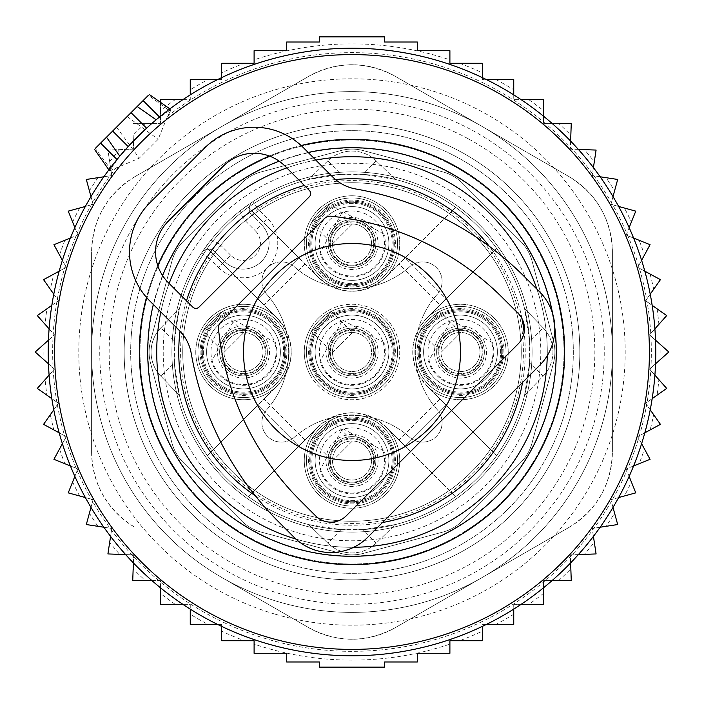 <?xml version="1.0" encoding="UTF-8"?>
<svg xmlns="http://www.w3.org/2000/svg" width="704" height="704" viewBox="0 0 704 704"><rect width="100%" height="100%" fill="white"/><g stroke="black" fill="none" stroke-linecap="round" stroke-linejoin="round"><path stroke-width="0.53" stroke-dasharray="3.52 2.64" d="M111.329 170.262L95.278 148.43L148.43 95.278L170.262 111.329L167.561 116.222L158.154 139.313L139.313 158.154L109.569 170.834L119.777 156.147A303.785 303.785 0 0 0 266.473 643.491A303.785 303.785 0 0 0 643.491 437.527A303.785 303.785 0 0 0 156.147 119.777L170.834 109.569L170.262 111.329M406.982 164.613A195.29 195.29 0 0 0 164.613 297.018A195.29 195.29 0 0 0 297.018 539.387A195.29 195.29 0 0 0 539.387 406.982A195.29 195.29 0 0 0 406.982 164.613M315.806 160.098A195.29 195.29 0 0 0 286.801 167.922A195.29 195.29 0 0 1 315.806 160.098M169.136 283.466A195.29 195.29 0 0 0 160.855 312.013A195.29 195.29 0 0 1 169.136 283.466M295.944 539.07A195.29 195.29 0 0 0 353.725 547.281A195.29 195.29 0 0 1 295.944 539.07M547.254 355.67A195.29 195.29 0 0 0 536.888 289.124A195.29 195.29 0 0 1 547.254 355.67M146.599 128.19L153.296 122.214M106.506 137.192L119.83 156.218M148.57 114.479L156.218 119.83M352 310.666A41.334 41.334 0 0 0 310.666 352A41.334 41.334 0 0 0 352 393.334A41.334 41.334 0 0 0 393.334 352A41.334 41.334 0 0 0 352 310.666A41.334 41.334 0 0 1 393.334 352A41.334 41.334 0 0 1 352 393.334A41.334 41.334 0 0 1 310.666 352A41.334 41.334 0 0 1 352 310.666M331.056 363.44A23.866 23.866 0 0 0 363.44 372.944A23.866 23.866 0 0 0 372.944 340.56A23.866 23.866 0 0 0 340.56 331.056A23.866 23.866 0 0 0 331.056 363.44A23.866 23.866 0 0 0 363.44 372.944A23.866 23.866 0 0 0 372.944 340.56A23.866 23.866 0 0 0 340.56 331.056A23.866 23.866 0 0 0 331.056 363.44M277.262 318.243L207.372 248.354A177.927 177.927 0 0 0 207.372 455.646L277.262 385.757C295.768 363.255 295.768 340.745 277.262 318.243A47.74 47.74 0 0 0 201.617 374.889A47.74 47.74 0 0 0 266.394 393.897A47.74 47.74 0 0 0 285.402 329.111A47.74 47.74 0 0 0 220.625 310.103A47.74 47.74 0 0 0 201.617 374.889A47.74 47.74 0 0 0 277.262 385.757L257.858 405.152L298.848 446.142L257.858 405.152L207.372 455.646A177.927 177.927 0 0 0 455.646 496.628L405.152 446.142L446.142 405.152L405.152 446.142L385.757 426.738C363.255 408.232 340.745 408.232 318.243 426.738L248.354 496.628L318.243 426.738A47.74 47.74 0 0 0 374.889 502.383A47.74 47.74 0 0 0 393.897 437.606A47.74 47.74 0 0 0 329.111 418.598A47.74 47.74 0 0 0 310.103 483.375A47.74 47.74 0 0 0 374.889 502.383A47.74 47.74 0 0 0 385.757 426.738L455.646 496.628A177.927 177.927 0 0 0 496.628 248.354L426.738 318.243C411.514 335.359 408.804 354.244 418.607 374.88L426.738 385.757L496.628 455.646L426.738 385.757A47.74 47.74 0 0 0 502.383 329.111A47.74 47.74 0 0 0 437.606 310.103A47.74 47.74 0 0 0 418.598 374.889A47.74 47.74 0 0 0 483.375 393.897A47.74 47.74 0 0 0 502.383 329.111A47.74 47.74 0 0 0 426.738 318.243L440 304.982L399.018 264L385.757 277.262A47.74 47.74 0 0 0 329.111 201.617A47.74 47.74 0 0 0 310.103 266.394A47.74 47.74 0 0 0 374.889 285.402A47.74 47.74 0 0 0 393.897 220.625A47.74 47.74 0 0 0 329.111 201.617A47.74 47.74 0 0 0 318.243 277.262C340.745 295.768 363.255 295.768 385.757 277.262L455.646 207.372A177.927 177.927 0 0 0 248.354 207.372L298.848 257.858L257.858 298.848L298.848 257.858L318.243 277.262L248.354 207.372A177.927 177.927 0 0 0 207.372 248.354L277.262 318.243M318.243 318.243A47.74 47.74 0 0 0 378.761 391.53A47.74 47.74 0 0 0 393.897 329.111A47.74 47.74 0 0 0 318.243 318.243M222.561 363.44A23.866 23.866 0 0 0 254.954 372.944A23.866 23.866 0 0 0 264.458 340.56A23.866 23.866 0 0 0 232.065 331.056A23.866 23.866 0 0 0 222.561 363.44A23.866 23.866 0 0 0 254.954 372.944A23.866 23.866 0 0 0 264.458 340.56A23.866 23.866 0 0 0 232.065 331.056A23.866 23.866 0 0 0 222.561 363.44M278.731 332.754A40.146 40.146 0 0 0 224.259 316.774A40.146 40.146 0 0 0 208.278 371.246A40.146 40.146 0 0 0 262.75 387.226A40.146 40.146 0 0 0 278.731 332.754A40.146 40.146 0 0 0 224.259 316.774A40.146 40.146 0 0 0 208.278 371.246A40.146 40.146 0 0 0 262.75 387.226A40.146 40.146 0 0 0 278.731 332.754M280.641 331.716A42.31 42.31 0 0 0 223.221 314.864A42.31 42.31 0 0 0 206.378 372.284A42.31 42.31 0 0 0 263.789 389.136A42.31 42.31 0 0 0 280.641 331.716A42.31 42.31 0 0 0 223.221 314.864A42.31 42.31 0 0 0 206.378 372.284A42.31 42.31 0 0 0 263.789 389.136A42.31 42.31 0 0 0 280.641 331.716M340.56 222.561A23.866 23.866 0 0 0 331.056 254.954A23.866 23.866 0 0 0 363.44 264.458A23.866 23.866 0 0 0 372.944 232.065A23.866 23.866 0 0 0 340.56 222.561A23.866 23.866 0 0 0 331.056 254.954A23.866 23.866 0 0 0 363.44 264.458A23.866 23.866 0 0 0 372.944 232.065A23.866 23.866 0 0 0 340.56 222.561M371.246 278.731A40.146 40.146 0 0 0 387.226 224.259A40.146 40.146 0 0 0 332.754 208.278A40.146 40.146 0 0 0 316.774 262.75A40.146 40.146 0 0 0 371.246 278.731A40.146 40.146 0 0 0 387.226 224.259A40.146 40.146 0 0 0 332.754 208.278A40.146 40.146 0 0 0 316.774 262.75A40.146 40.146 0 0 0 371.246 278.731M372.284 280.641A42.31 42.31 0 0 0 389.136 223.221A42.31 42.31 0 0 0 331.716 206.378A42.31 42.31 0 0 0 314.864 263.789A42.31 42.31 0 0 0 372.284 280.641A42.31 42.31 0 0 0 389.136 223.221A42.31 42.31 0 0 0 331.716 206.378A42.31 42.31 0 0 0 314.864 263.789A42.31 42.31 0 0 0 372.284 280.641M363.44 481.439A23.866 23.866 0 0 0 372.944 449.046A23.866 23.866 0 0 0 340.56 439.542A23.866 23.866 0 0 0 331.056 471.935A23.866 23.866 0 0 0 363.44 481.439A23.866 23.866 0 0 0 372.944 449.046A23.866 23.866 0 0 0 340.56 439.542A23.866 23.866 0 0 0 331.056 471.935A23.866 23.866 0 0 0 363.44 481.439M332.754 425.269A40.146 40.146 0 0 0 316.774 479.741A40.146 40.146 0 0 0 371.246 495.722A40.146 40.146 0 0 0 387.226 441.25A40.146 40.146 0 0 0 332.754 425.269A40.146 40.146 0 0 0 316.774 479.741A40.146 40.146 0 0 0 371.246 495.722A40.146 40.146 0 0 0 387.226 441.25A40.146 40.146 0 0 0 332.754 425.269M331.716 423.359A42.31 42.31 0 0 0 314.864 480.779A42.31 42.31 0 0 0 372.284 497.622A42.31 42.31 0 0 0 389.136 440.211A42.31 42.31 0 0 0 331.716 423.359A42.31 42.31 0 0 0 314.864 480.779A42.31 42.31 0 0 0 372.284 497.622A42.31 42.31 0 0 0 389.136 440.211A42.31 42.31 0 0 0 331.716 423.359M294.386 437.184A86.794 86.794 0 0 1 409.614 437.184A19.527 19.527 0 0 0 436.392 436.392A19.527 19.527 0 0 0 437.184 409.614A86.794 86.794 0 0 1 437.184 294.386A19.527 19.527 0 0 0 436.392 267.608A19.527 19.527 0 0 0 409.614 266.816A86.794 86.794 0 0 1 294.386 266.816A19.527 19.527 0 0 0 267.608 267.608A19.527 19.527 0 0 0 266.816 294.386A86.794 86.794 0 0 1 266.816 409.614A19.527 19.527 0 0 0 267.608 436.392A19.527 19.527 0 0 0 294.386 437.184A19.527 19.527 0 0 1 267.608 436.392A19.527 19.527 0 0 1 266.816 409.614A86.794 86.794 0 0 0 266.816 294.386A19.527 19.527 0 0 1 267.608 267.608A19.527 19.527 0 0 1 294.386 266.816A86.794 86.794 0 0 0 409.614 266.816A19.527 19.527 0 0 1 436.392 267.608A19.527 19.527 0 0 1 437.184 294.386A86.794 86.794 0 0 0 437.184 409.614A19.527 19.527 0 0 1 436.392 436.392A19.527 19.527 0 0 1 409.614 437.184A86.794 86.794 0 0 0 294.386 437.184M218.513 267.608A34.716 34.716 0 0 0 267.608 267.608A34.716 34.716 0 0 0 267.608 218.513L261.474 224.655L251.715 214.887L261.474 224.655A26.039 26.039 0 0 1 261.474 261.474A26.039 26.039 0 0 1 224.655 261.474L214.887 251.715L224.655 261.474L230.789 255.341A17.362 17.362 0 0 0 255.341 255.341A17.362 17.362 0 0 0 255.341 230.789L261.474 224.655A26.039 26.039 0 0 1 261.474 261.474A26.039 26.039 0 0 1 224.655 261.474A26.039 26.039 0 0 0 261.474 261.474A26.039 26.039 0 0 0 261.474 224.655A26.039 26.039 0 0 1 261.474 261.474A26.039 26.039 0 0 1 224.655 261.474L218.513 267.608L208.754 257.849L221.03 245.573L230.789 255.341M439.542 363.44A23.866 23.866 0 0 0 471.935 372.944A23.866 23.866 0 0 0 481.439 340.56A23.866 23.866 0 0 0 449.046 331.056A23.866 23.866 0 0 0 439.542 363.44A23.866 23.866 0 0 0 471.935 372.944A23.866 23.866 0 0 0 481.439 340.56A23.866 23.866 0 0 0 449.046 331.056A23.866 23.866 0 0 0 439.542 363.44M240.583 210.505L253.079 201.502A8.677 8.677 0 0 0 251.715 214.887L245.573 221.03A17.362 17.362 0 0 1 240.583 210.505A180.101 180.101 0 0 0 210.505 240.583L201.502 253.079A180.101 180.101 0 0 0 438.346 510.048A180.101 180.101 0 0 0 510.048 265.654A180.101 180.101 0 0 0 253.079 201.502A8.677 8.677 0 0 0 251.715 214.887L257.849 208.754L267.608 218.513M201.502 253.079A8.677 8.677 0 0 1 214.887 251.715A8.677 8.677 0 0 0 201.502 253.079L208.754 257.849A171.415 171.415 0 0 0 434.183 502.436A171.415 171.415 0 0 0 502.436 269.817A171.415 171.415 0 0 0 257.849 208.754L253.079 201.502A8.677 8.677 0 0 0 251.715 214.887M425.269 371.246A40.146 40.146 0 0 0 479.741 387.226A40.146 40.146 0 0 0 495.722 332.754A40.146 40.146 0 0 0 441.25 316.774A40.146 40.146 0 0 0 425.269 371.246A40.146 40.146 0 0 0 479.741 387.226A40.146 40.146 0 0 0 495.722 332.754A40.146 40.146 0 0 0 441.25 316.774A40.146 40.146 0 0 0 425.269 371.246M423.359 372.284A42.31 42.31 0 0 0 480.779 389.136A42.31 42.31 0 0 0 497.622 331.716A42.31 42.31 0 0 0 440.211 314.864A42.31 42.31 0 0 0 423.359 372.284A42.31 42.31 0 0 0 480.779 389.136A42.31 42.31 0 0 0 497.622 331.716A42.31 42.31 0 0 0 440.211 314.864A42.31 42.31 0 0 0 423.359 372.284M510.048 265.654A180.101 180.101 0 0 0 265.654 193.952A180.101 180.101 0 0 0 193.952 438.346A180.101 180.101 0 0 0 438.346 510.048A180.101 180.101 0 0 0 510.048 265.654A180.101 180.101 0 0 0 265.654 193.952A180.101 180.101 0 0 0 193.952 438.346A180.101 180.101 0 0 0 438.346 510.048A180.101 180.101 0 0 0 510.048 265.654M551.945 242.766A227.832 227.832 0 0 0 242.766 152.055A227.832 227.832 0 0 0 152.055 461.234A227.832 227.832 0 0 0 461.234 551.945A227.832 227.832 0 0 0 551.945 242.766A227.832 227.832 0 0 0 242.766 152.055A227.832 227.832 0 0 0 152.055 461.234A227.832 227.832 0 0 0 461.234 551.945A227.832 227.832 0 0 0 551.945 242.766M440 304.982L446.142 298.848L405.152 257.858L455.646 207.372A177.927 177.927 0 0 1 496.628 248.354L446.142 298.848L405.152 257.858L399.018 264M327.879 160.811L308.59 179.45A177.927 177.927 0 0 0 179.45 308.59L174.407 341.009L160.811 327.879L179.45 308.59L160.811 327.879A34.716 34.716 0 0 0 160.811 376.121L179.45 395.41A177.927 177.927 0 0 0 308.59 524.55L341.009 529.593L327.879 543.189L308.59 524.55L327.879 543.189A34.716 34.716 0 0 0 376.121 543.189L395.41 524.55A177.927 177.927 0 0 0 524.55 395.41L529.593 362.991L543.189 376.121L524.55 395.41L543.189 376.121A34.716 34.716 0 0 0 543.189 327.879L529.593 341.009L524.55 308.59L543.189 327.879L524.55 308.59A177.927 177.927 0 0 0 266.693 195.853A177.927 177.927 0 0 0 195.853 437.307A177.927 177.927 0 0 0 437.307 508.147A177.927 177.927 0 0 0 508.147 266.693A177.927 177.927 0 0 0 266.693 195.853A177.927 177.927 0 0 0 195.853 437.307A177.927 177.927 0 0 0 437.307 508.147A177.927 177.927 0 0 0 395.41 179.45L376.121 160.811A34.716 34.716 0 0 0 327.879 160.811L308.59 179.45L341.009 174.407L327.879 160.811A34.716 34.716 0 0 1 376.121 160.811L395.41 179.45L362.991 174.407L341.009 174.407M172.999 449.786A203.966 203.966 0 0 0 449.786 531.001A203.966 203.966 0 0 0 531.001 254.214A203.966 203.966 0 0 0 254.214 172.999A203.966 203.966 0 0 0 172.999 449.786A203.966 203.966 0 0 0 449.786 531.001A203.966 203.966 0 0 0 531.001 254.214A203.966 203.966 0 0 0 254.214 172.999A203.966 203.966 0 0 0 172.999 449.786M500.526 270.855A169.25 169.25 0 0 0 270.855 203.474A169.25 169.25 0 0 0 203.474 433.145A169.25 169.25 0 0 0 433.145 500.526A169.25 169.25 0 0 0 500.526 270.855A169.25 169.25 0 0 0 270.855 203.474A169.25 169.25 0 0 0 203.474 433.145A169.25 169.25 0 0 0 433.145 500.526A169.25 169.25 0 0 0 500.526 270.855A169.25 169.25 0 0 0 270.855 203.474A169.25 169.25 0 0 0 203.474 433.145A169.25 169.25 0 0 0 433.145 500.526A169.25 169.25 0 0 0 500.526 270.855M538.041 250.36A211.992 211.992 0 0 0 250.36 165.959A211.992 211.992 0 0 0 165.959 453.64A211.992 211.992 0 0 0 453.64 538.041A211.992 211.992 0 0 0 538.041 250.36A211.992 211.992 0 0 0 250.36 165.959A211.992 211.992 0 0 0 165.959 453.64A211.992 211.992 0 0 0 453.64 538.041A211.992 211.992 0 0 0 538.041 250.36M160.811 376.121L179.45 395.41L174.407 362.991L160.811 376.121A34.716 34.716 0 0 1 160.811 327.879M174.407 341.009L174.407 362.991M327.879 543.189A34.716 34.716 0 0 0 376.121 543.189L395.41 524.55L362.991 529.593L376.121 543.189M341.009 529.593L362.991 529.593M543.189 376.121A34.716 34.716 0 0 0 543.189 327.879M529.593 341.009L529.593 362.991M310.103 374.889A47.74 47.74 0 0 0 374.889 393.897A47.74 47.74 0 0 0 393.897 329.111A47.74 47.74 0 0 0 329.111 310.103A47.74 47.74 0 0 0 310.103 374.889M389.136 331.716A42.31 42.31 0 0 0 331.716 314.864A42.31 42.31 0 0 0 314.864 372.284A42.31 42.31 0 0 0 372.284 389.136A42.31 42.31 0 0 0 389.136 331.716A42.31 42.31 0 0 0 331.716 314.864A42.31 42.31 0 0 0 314.864 372.284A42.31 42.31 0 0 0 372.284 389.136A42.31 42.31 0 0 0 389.136 331.716M387.226 332.754A40.146 40.146 0 0 0 332.754 316.774A40.146 40.146 0 0 0 316.774 371.246A40.146 40.146 0 0 0 371.246 387.226A40.146 40.146 0 0 0 387.226 332.754A40.146 40.146 0 0 0 332.754 316.774A40.146 40.146 0 0 0 316.774 371.246A40.146 40.146 0 0 0 371.246 387.226A40.146 40.146 0 0 0 387.226 332.754M243.927 332.473L223.986 352.422L202.893 331.338L222.842 311.388L243.927 332.473L223.986 352.422M256.335 395.727A45.566 45.566 0 0 1 199.786 364.83A45.566 45.566 0 0 1 230.674 308.273A45.566 45.566 0 0 1 287.232 339.17A45.566 45.566 0 0 1 256.335 395.727A45.566 45.566 0 0 1 199.786 364.83A45.566 45.566 0 0 1 230.674 308.273A45.566 45.566 0 0 1 287.232 339.17A45.566 45.566 0 0 1 256.335 395.727A45.566 45.566 0 0 1 199.786 364.83A45.566 45.566 0 0 1 230.674 308.273A45.566 45.566 0 0 1 287.232 339.17A45.566 45.566 0 0 1 256.335 395.727A45.566 45.566 0 0 1 199.786 364.83A45.566 45.566 0 0 1 230.674 308.273A45.566 45.566 0 0 1 287.232 339.17A45.566 45.566 0 0 1 256.335 395.727A45.566 45.566 0 0 1 199.786 364.83A45.566 45.566 0 0 1 230.674 308.273M202.893 331.338L222.842 311.388M262.249 346.5A19.527 19.527 0 0 0 238.005 333.265A19.527 19.527 0 0 0 224.77 357.5A19.527 19.527 0 0 0 249.005 370.735A19.527 19.527 0 0 0 262.249 346.5A19.527 19.527 0 0 1 249.005 370.735A19.527 19.527 0 0 1 224.77 357.5A19.527 19.527 0 0 1 238.005 333.265A19.527 19.527 0 0 1 262.249 346.5A19.527 19.527 0 0 1 249.005 370.735A19.527 19.527 0 0 1 224.77 357.5A19.527 19.527 0 0 1 238.005 333.265A19.527 19.527 0 0 1 262.249 346.5M233.121 316.606A36.89 36.89 0 0 1 278.898 341.616A36.89 36.89 0 0 1 253.889 387.394A36.89 36.89 0 0 1 208.111 362.384A36.89 36.89 0 0 1 233.121 316.606A36.89 36.89 0 0 1 278.898 341.616A36.89 36.89 0 0 1 253.889 387.394A36.89 36.89 0 0 1 208.111 362.384A36.89 36.89 0 0 1 233.121 316.606A36.89 36.89 0 0 1 278.898 341.616A36.89 36.89 0 0 1 253.889 387.394A36.89 36.89 0 0 1 208.111 362.384A36.89 36.89 0 0 1 233.121 316.606A36.89 36.89 0 0 1 278.898 341.616A36.89 36.89 0 0 1 253.889 387.394A36.89 36.89 0 0 1 208.111 362.384A36.89 36.89 0 0 1 233.121 316.606A36.89 36.89 0 0 1 278.898 341.616A36.89 36.89 0 0 1 253.889 387.394A36.89 36.89 0 0 1 208.111 362.384A36.89 36.89 0 0 1 233.121 316.606A36.89 36.89 0 0 1 278.898 341.616A36.89 36.89 0 0 1 253.889 387.394A36.89 36.89 0 0 1 208.111 362.384A36.89 36.89 0 0 1 233.121 316.606A36.89 36.89 0 0 1 278.898 341.616A36.89 36.89 0 0 1 253.889 387.394A36.89 36.89 0 0 1 208.111 362.384A36.89 36.89 0 0 1 233.121 316.606A36.89 36.89 0 0 1 278.898 341.616A36.89 36.89 0 0 1 253.889 387.394A36.89 36.89 0 0 1 208.111 362.384A36.89 36.89 0 0 1 233.121 316.606A36.89 36.89 0 0 1 278.898 341.616A36.89 36.89 0 0 1 253.889 387.394A36.89 36.89 0 0 1 208.111 362.384A36.89 36.89 0 0 1 233.121 316.606A36.89 36.89 0 0 1 278.898 341.616A36.89 36.89 0 0 1 253.889 387.394A36.89 36.89 0 0 1 208.111 362.384A36.89 36.89 0 0 1 233.121 316.606M275.466 342.619L234.133 320.038L211.543 361.381A33.308 33.308 0 0 0 252.886 383.962A33.308 33.308 0 0 0 275.466 342.619M249.612 372.821A21.701 21.701 0 0 1 222.684 358.107A21.701 21.701 0 0 1 237.398 331.179A21.701 21.701 0 0 1 264.326 345.893A21.701 21.701 0 0 1 249.612 372.821A21.701 21.701 0 0 1 222.684 358.107A21.701 21.701 0 0 1 237.398 331.179A21.701 21.701 0 0 1 264.326 345.893A21.701 21.701 0 0 1 249.612 372.821A21.701 21.701 0 0 1 222.684 358.107A21.701 21.701 0 0 1 237.398 331.179A21.701 21.701 0 0 1 264.326 345.893A21.701 21.701 0 0 1 249.612 372.821M255.112 391.556A41.228 41.228 0 0 0 283.07 340.393A41.228 41.228 0 0 0 231.898 312.444A41.228 41.228 0 0 0 203.949 363.607A41.228 41.228 0 0 0 255.112 391.556A41.228 41.228 0 0 1 203.949 363.607A41.228 41.228 0 0 1 231.898 312.444A41.228 41.228 0 0 1 283.07 340.393A41.228 41.228 0 0 1 255.112 391.556A41.228 41.228 0 0 1 203.949 363.607A41.228 41.228 0 0 1 231.898 312.444A41.228 41.228 0 0 1 283.07 340.393A41.228 41.228 0 0 1 255.112 391.556A41.228 41.228 0 0 1 203.949 363.607A41.228 41.228 0 0 1 231.898 312.444A41.228 41.228 0 0 1 283.07 340.393A41.228 41.228 0 0 1 255.112 391.556M255.728 393.642A43.402 43.402 0 0 0 285.146 339.786A43.402 43.402 0 0 0 231.29 310.358A43.402 43.402 0 0 0 201.863 364.214A43.402 43.402 0 0 0 255.728 393.642M352.422 440.968L332.473 460.918L311.388 439.824L331.338 419.883L352.422 440.968L332.473 460.918M364.83 504.214A45.566 45.566 0 0 1 308.273 473.326A45.566 45.566 0 0 1 339.17 416.768A45.566 45.566 0 0 1 395.727 447.665A45.566 45.566 0 0 1 364.83 504.214A45.566 45.566 0 0 1 308.273 473.326A45.566 45.566 0 0 1 339.17 416.768A45.566 45.566 0 0 1 395.727 447.665A45.566 45.566 0 0 1 364.83 504.214A45.566 45.566 0 0 1 308.273 473.326A45.566 45.566 0 0 1 339.17 416.768A45.566 45.566 0 0 1 395.727 447.665A45.566 45.566 0 0 1 364.83 504.214A45.566 45.566 0 0 1 308.273 473.326A45.566 45.566 0 0 1 339.17 416.768A45.566 45.566 0 0 1 395.727 447.665A45.566 45.566 0 0 1 364.83 504.214A45.566 45.566 0 0 1 308.273 473.326A45.566 45.566 0 0 1 339.17 416.768M311.388 439.824L331.338 419.883M370.735 454.995A19.527 19.527 0 0 0 346.5 441.751A19.527 19.527 0 0 0 333.265 465.995A19.527 19.527 0 0 0 357.5 479.23A19.527 19.527 0 0 0 370.735 454.995A19.527 19.527 0 0 1 357.5 479.23A19.527 19.527 0 0 1 333.265 465.995A19.527 19.527 0 0 1 346.5 441.751A19.527 19.527 0 0 1 370.735 454.995A19.527 19.527 0 0 1 357.5 479.23A19.527 19.527 0 0 1 333.265 465.995A19.527 19.527 0 0 1 346.5 441.751A19.527 19.527 0 0 1 370.735 454.995M341.616 425.102A36.89 36.89 0 0 1 387.394 450.111A36.89 36.89 0 0 1 362.384 495.889A36.89 36.89 0 0 1 316.606 470.879A36.89 36.89 0 0 1 341.616 425.102A36.89 36.89 0 0 1 387.394 450.111A36.89 36.89 0 0 1 362.384 495.889A36.89 36.89 0 0 1 316.606 470.879A36.89 36.89 0 0 1 341.616 425.102A36.89 36.89 0 0 1 387.394 450.111A36.89 36.89 0 0 1 362.384 495.889A36.89 36.89 0 0 1 316.606 470.879A36.89 36.89 0 0 1 341.616 425.102A36.89 36.89 0 0 1 387.394 450.111A36.89 36.89 0 0 1 362.384 495.889A36.89 36.89 0 0 1 316.606 470.879A36.89 36.89 0 0 1 341.616 425.102A36.89 36.89 0 0 1 387.394 450.111A36.89 36.89 0 0 1 362.384 495.889A36.89 36.89 0 0 1 316.606 470.879A36.89 36.89 0 0 1 341.616 425.102A36.89 36.89 0 0 1 387.394 450.111A36.89 36.89 0 0 1 362.384 495.889A36.89 36.89 0 0 1 316.606 470.879A36.89 36.89 0 0 1 341.616 425.102A36.89 36.89 0 0 1 387.394 450.111A36.89 36.89 0 0 1 362.384 495.889A36.89 36.89 0 0 1 316.606 470.879A36.89 36.89 0 0 1 341.616 425.102A36.89 36.89 0 0 1 387.394 450.111A36.89 36.89 0 0 1 362.384 495.889A36.89 36.89 0 0 1 316.606 470.879A36.89 36.89 0 0 1 341.616 425.102A36.89 36.89 0 0 1 387.394 450.111A36.89 36.89 0 0 1 362.384 495.889A36.89 36.89 0 0 1 316.606 470.879A36.89 36.89 0 0 1 341.616 425.102A36.89 36.89 0 0 1 387.394 450.111A36.89 36.89 0 0 1 362.384 495.889A36.89 36.89 0 0 1 316.606 470.879A36.89 36.89 0 0 1 341.616 425.102M383.962 451.114L342.619 428.534L320.038 469.867A33.308 33.308 0 0 0 361.381 492.457A33.308 33.308 0 0 0 383.962 451.114M358.107 481.316A21.701 21.701 0 0 1 331.179 466.602A21.701 21.701 0 0 1 345.893 439.674A21.701 21.701 0 0 1 372.821 454.388A21.701 21.701 0 0 1 358.107 481.316A21.701 21.701 0 0 1 331.179 466.602A21.701 21.701 0 0 1 345.893 439.674A21.701 21.701 0 0 1 372.821 454.388A21.701 21.701 0 0 1 358.107 481.316A21.701 21.701 0 0 1 331.179 466.602A21.701 21.701 0 0 1 345.893 439.674A21.701 21.701 0 0 1 372.821 454.388A21.701 21.701 0 0 1 358.107 481.316M363.607 500.051A41.228 41.228 0 0 0 391.556 448.888A41.228 41.228 0 0 0 340.393 420.93A41.228 41.228 0 0 0 312.444 472.102A41.228 41.228 0 0 0 363.607 500.051A41.228 41.228 0 0 1 312.444 472.102A41.228 41.228 0 0 1 340.393 420.93A41.228 41.228 0 0 1 391.556 448.888A41.228 41.228 0 0 1 363.607 500.051A41.228 41.228 0 0 1 312.444 472.102A41.228 41.228 0 0 1 340.393 420.93A41.228 41.228 0 0 1 391.556 448.888A41.228 41.228 0 0 1 363.607 500.051A41.228 41.228 0 0 1 312.444 472.102A41.228 41.228 0 0 1 340.393 420.93A41.228 41.228 0 0 1 391.556 448.888A41.228 41.228 0 0 1 363.607 500.051M364.214 502.137A43.402 43.402 0 0 0 393.642 448.272A43.402 43.402 0 0 0 339.786 418.854A43.402 43.402 0 0 0 310.358 472.71A43.402 43.402 0 0 0 364.214 502.137M460.918 332.473L440.968 352.422L419.883 331.338L439.824 311.388L460.918 332.473L440.968 352.422M473.326 395.727A45.566 45.566 0 0 1 416.768 364.83A45.566 45.566 0 0 1 447.665 308.273A45.566 45.566 0 0 1 504.214 339.17A45.566 45.566 0 0 1 473.326 395.727A45.566 45.566 0 0 1 416.768 364.83A45.566 45.566 0 0 1 447.665 308.273A45.566 45.566 0 0 1 504.214 339.17A45.566 45.566 0 0 1 473.326 395.727A45.566 45.566 0 0 1 416.768 364.83A45.566 45.566 0 0 1 447.665 308.273A45.566 45.566 0 0 1 504.214 339.17A45.566 45.566 0 0 1 473.326 395.727A45.566 45.566 0 0 1 416.768 364.83A45.566 45.566 0 0 1 447.665 308.273A45.566 45.566 0 0 1 504.214 339.17A45.566 45.566 0 0 1 473.326 395.727A45.566 45.566 0 0 1 416.768 364.83A45.566 45.566 0 0 1 447.665 308.273M419.883 331.338L439.824 311.388M479.23 346.5A19.527 19.527 0 0 0 454.995 333.265A19.527 19.527 0 0 0 441.751 357.5A19.527 19.527 0 0 0 465.995 370.735A19.527 19.527 0 0 0 479.23 346.5A19.527 19.527 0 0 1 465.995 370.735A19.527 19.527 0 0 1 441.751 357.5A19.527 19.527 0 0 1 454.995 333.265A19.527 19.527 0 0 1 479.23 346.5A19.527 19.527 0 0 1 465.995 370.735A19.527 19.527 0 0 1 441.751 357.5A19.527 19.527 0 0 1 454.995 333.265A19.527 19.527 0 0 1 479.23 346.5M450.111 316.606A36.89 36.89 0 0 1 495.889 341.616A36.89 36.89 0 0 1 470.879 387.394A36.89 36.89 0 0 1 425.102 362.384A36.89 36.89 0 0 1 450.111 316.606A36.89 36.89 0 0 1 495.889 341.616A36.89 36.89 0 0 1 470.879 387.394A36.89 36.89 0 0 1 425.102 362.384A36.89 36.89 0 0 1 450.111 316.606A36.89 36.89 0 0 1 495.889 341.616A36.89 36.89 0 0 1 470.879 387.394A36.89 36.89 0 0 1 425.102 362.384A36.89 36.89 0 0 1 450.111 316.606A36.89 36.89 0 0 1 495.889 341.616A36.89 36.89 0 0 1 470.879 387.394A36.89 36.89 0 0 1 425.102 362.384A36.89 36.89 0 0 1 450.111 316.606A36.89 36.89 0 0 1 495.889 341.616A36.89 36.89 0 0 1 470.879 387.394A36.89 36.89 0 0 1 425.102 362.384A36.89 36.89 0 0 1 450.111 316.606A36.89 36.89 0 0 1 495.889 341.616A36.89 36.89 0 0 1 470.879 387.394A36.89 36.89 0 0 1 425.102 362.384A36.89 36.89 0 0 1 450.111 316.606A36.89 36.89 0 0 1 495.889 341.616A36.89 36.89 0 0 1 470.879 387.394A36.89 36.89 0 0 1 425.102 362.384A36.89 36.89 0 0 1 450.111 316.606A36.89 36.89 0 0 1 495.889 341.616A36.89 36.89 0 0 1 470.879 387.394A36.89 36.89 0 0 1 425.102 362.384A36.89 36.89 0 0 1 450.111 316.606A36.89 36.89 0 0 1 495.889 341.616A36.89 36.89 0 0 1 470.879 387.394A36.89 36.89 0 0 1 425.102 362.384A36.89 36.89 0 0 1 450.111 316.606A36.89 36.89 0 0 1 495.889 341.616A36.89 36.89 0 0 1 470.879 387.394A36.89 36.89 0 0 1 425.102 362.384A36.89 36.89 0 0 1 450.111 316.606M492.457 342.619L451.114 320.038L428.534 361.381A33.308 33.308 0 0 0 469.867 383.962A33.308 33.308 0 0 0 492.457 342.619M466.602 372.821A21.701 21.701 0 0 1 439.674 358.107A21.701 21.701 0 0 1 454.388 331.179A21.701 21.701 0 0 1 481.316 345.893A21.701 21.701 0 0 1 466.602 372.821A21.701 21.701 0 0 1 439.674 358.107A21.701 21.701 0 0 1 454.388 331.179A21.701 21.701 0 0 1 481.316 345.893A21.701 21.701 0 0 1 466.602 372.821A21.701 21.701 0 0 1 439.674 358.107A21.701 21.701 0 0 1 454.388 331.179A21.701 21.701 0 0 1 481.316 345.893A21.701 21.701 0 0 1 466.602 372.821M472.102 391.556A41.228 41.228 0 0 0 500.051 340.393A41.228 41.228 0 0 0 448.888 312.444A41.228 41.228 0 0 0 420.93 363.607A41.228 41.228 0 0 0 472.102 391.556A41.228 41.228 0 0 1 420.93 363.607A41.228 41.228 0 0 1 448.888 312.444A41.228 41.228 0 0 1 500.051 340.393A41.228 41.228 0 0 1 472.102 391.556A41.228 41.228 0 0 1 420.93 363.607A41.228 41.228 0 0 1 448.888 312.444A41.228 41.228 0 0 1 500.051 340.393A41.228 41.228 0 0 1 472.102 391.556A41.228 41.228 0 0 1 420.93 363.607A41.228 41.228 0 0 1 448.888 312.444A41.228 41.228 0 0 1 500.051 340.393A41.228 41.228 0 0 1 472.102 391.556M472.71 393.642A43.402 43.402 0 0 0 502.137 339.786A43.402 43.402 0 0 0 448.272 310.358A43.402 43.402 0 0 0 418.854 364.214A43.402 43.402 0 0 0 472.71 393.642M352.422 223.986L332.473 243.927L311.388 222.842L331.338 202.893L352.422 223.986L332.473 243.927M364.83 287.232A45.566 45.566 0 0 1 308.273 256.335A45.566 45.566 0 0 1 339.17 199.786A45.566 45.566 0 0 1 395.727 230.674A45.566 45.566 0 0 1 364.83 287.232A45.566 45.566 0 0 1 308.273 256.335A45.566 45.566 0 0 1 339.17 199.786A45.566 45.566 0 0 1 395.727 230.674A45.566 45.566 0 0 1 364.83 287.232A45.566 45.566 0 0 1 308.273 256.335A45.566 45.566 0 0 1 339.17 199.786A45.566 45.566 0 0 1 395.727 230.674A45.566 45.566 0 0 1 364.83 287.232A45.566 45.566 0 0 1 308.273 256.335A45.566 45.566 0 0 1 339.17 199.786A45.566 45.566 0 0 1 395.727 230.674A45.566 45.566 0 0 1 364.83 287.232A45.566 45.566 0 0 1 308.273 256.335A45.566 45.566 0 0 1 339.17 199.786M311.388 222.842L331.338 202.893M370.735 238.005A19.527 19.527 0 0 0 346.5 224.77A19.527 19.527 0 0 0 333.265 249.005A19.527 19.527 0 0 0 357.5 262.249A19.527 19.527 0 0 0 370.735 238.005A19.527 19.527 0 0 1 357.5 262.249A19.527 19.527 0 0 1 333.265 249.005A19.527 19.527 0 0 1 346.5 224.77A19.527 19.527 0 0 1 370.735 238.005A19.527 19.527 0 0 1 357.5 262.249A19.527 19.527 0 0 1 333.265 249.005A19.527 19.527 0 0 1 346.5 224.77A19.527 19.527 0 0 1 370.735 238.005M341.616 208.111A36.89 36.89 0 0 1 387.394 233.121A36.89 36.89 0 0 1 362.384 278.898A36.89 36.89 0 0 1 316.606 253.889A36.89 36.89 0 0 1 341.616 208.111A36.89 36.89 0 0 1 387.394 233.121A36.89 36.89 0 0 1 362.384 278.898A36.89 36.89 0 0 1 316.606 253.889A36.89 36.89 0 0 1 341.616 208.111A36.89 36.89 0 0 1 387.394 233.121A36.89 36.89 0 0 1 362.384 278.898A36.89 36.89 0 0 1 316.606 253.889A36.89 36.89 0 0 1 341.616 208.111A36.89 36.89 0 0 1 387.394 233.121A36.89 36.89 0 0 1 362.384 278.898A36.89 36.89 0 0 1 316.606 253.889A36.89 36.89 0 0 1 341.616 208.111A36.89 36.89 0 0 1 387.394 233.121A36.89 36.89 0 0 1 362.384 278.898A36.89 36.89 0 0 1 316.606 253.889A36.89 36.89 0 0 1 341.616 208.111A36.89 36.89 0 0 1 387.394 233.121A36.89 36.89 0 0 1 362.384 278.898A36.89 36.89 0 0 1 316.606 253.889A36.89 36.89 0 0 1 341.616 208.111A36.89 36.89 0 0 1 387.394 233.121A36.89 36.89 0 0 1 362.384 278.898A36.89 36.89 0 0 1 316.606 253.889A36.89 36.89 0 0 1 341.616 208.111A36.89 36.89 0 0 1 387.394 233.121A36.89 36.89 0 0 1 362.384 278.898A36.89 36.89 0 0 1 316.606 253.889A36.89 36.89 0 0 1 341.616 208.111A36.89 36.89 0 0 1 387.394 233.121A36.89 36.89 0 0 1 362.384 278.898A36.89 36.89 0 0 1 316.606 253.889A36.89 36.89 0 0 1 341.616 208.111A36.89 36.89 0 0 1 387.394 233.121A36.89 36.89 0 0 1 362.384 278.898A36.89 36.89 0 0 1 316.606 253.889A36.89 36.89 0 0 1 341.616 208.111M383.962 234.133L342.619 211.543L320.038 252.886A33.308 33.308 0 0 0 361.381 275.466A33.308 33.308 0 0 0 383.962 234.133M358.107 264.326A21.701 21.701 0 0 1 331.179 249.612A21.701 21.701 0 0 1 345.893 222.684A21.701 21.701 0 0 1 372.821 237.398A21.701 21.701 0 0 1 358.107 264.326A21.701 21.701 0 0 1 331.179 249.612A21.701 21.701 0 0 1 345.893 222.684A21.701 21.701 0 0 1 372.821 237.398A21.701 21.701 0 0 1 358.107 264.326A21.701 21.701 0 0 1 331.179 249.612A21.701 21.701 0 0 1 345.893 222.684A21.701 21.701 0 0 1 372.821 237.398A21.701 21.701 0 0 1 358.107 264.326M363.607 283.07A41.228 41.228 0 0 0 391.556 231.898A41.228 41.228 0 0 0 340.393 203.949A41.228 41.228 0 0 0 312.444 255.112A41.228 41.228 0 0 0 363.607 283.07A41.228 41.228 0 0 1 312.444 255.112A41.228 41.228 0 0 1 340.393 203.949A41.228 41.228 0 0 1 391.556 231.898A41.228 41.228 0 0 1 363.607 283.07A41.228 41.228 0 0 1 312.444 255.112A41.228 41.228 0 0 1 340.393 203.949A41.228 41.228 0 0 1 391.556 231.898A41.228 41.228 0 0 1 363.607 283.07A41.228 41.228 0 0 1 312.444 255.112A41.228 41.228 0 0 1 340.393 203.949A41.228 41.228 0 0 1 391.556 231.898A41.228 41.228 0 0 1 363.607 283.07M364.214 285.146A43.402 43.402 0 0 0 393.642 231.29A43.402 43.402 0 0 0 339.786 201.863A43.402 43.402 0 0 0 310.358 255.728A43.402 43.402 0 0 0 364.214 285.146M352.422 332.473L332.473 352.422L311.388 331.338L331.338 311.388L352.422 332.473L332.473 352.422M364.83 395.727A45.566 45.566 0 0 1 308.273 364.83A45.566 45.566 0 0 1 339.17 308.273A45.566 45.566 0 0 1 395.727 339.17A45.566 45.566 0 0 1 364.83 395.727A45.566 45.566 0 0 1 308.273 364.83A45.566 45.566 0 0 1 339.17 308.273A45.566 45.566 0 0 1 395.727 339.17A45.566 45.566 0 0 1 364.83 395.727A45.566 45.566 0 0 1 308.273 364.83A45.566 45.566 0 0 1 339.17 308.273A45.566 45.566 0 0 1 395.727 339.17A45.566 45.566 0 0 1 364.83 395.727A45.566 45.566 0 0 1 308.273 364.83A45.566 45.566 0 0 1 339.17 308.273A45.566 45.566 0 0 1 395.727 339.17A45.566 45.566 0 0 1 364.83 395.727A45.566 45.566 0 0 1 308.273 364.83A45.566 45.566 0 0 1 339.17 308.273M311.388 331.338L331.338 311.388M370.735 346.5A19.527 19.527 0 0 0 346.5 333.265A19.527 19.527 0 0 0 333.265 357.5A19.527 19.527 0 0 0 357.5 370.735A19.527 19.527 0 0 0 370.735 346.5A19.527 19.527 0 0 1 357.5 370.735A19.527 19.527 0 0 1 333.265 357.5A19.527 19.527 0 0 1 346.5 333.265A19.527 19.527 0 0 1 370.735 346.5A19.527 19.527 0 0 1 357.5 370.735A19.527 19.527 0 0 1 333.265 357.5A19.527 19.527 0 0 1 346.5 333.265A19.527 19.527 0 0 1 370.735 346.5M341.616 316.606A36.89 36.89 0 0 1 387.394 341.616A36.89 36.89 0 0 1 362.384 387.394A36.89 36.89 0 0 1 316.606 362.384A36.89 36.89 0 0 1 341.616 316.606A36.89 36.89 0 0 1 387.394 341.616A36.89 36.89 0 0 1 362.384 387.394A36.89 36.89 0 0 1 316.606 362.384A36.89 36.89 0 0 1 341.616 316.606A36.89 36.89 0 0 1 387.394 341.616A36.89 36.89 0 0 1 362.384 387.394A36.89 36.89 0 0 1 316.606 362.384A36.89 36.89 0 0 1 341.616 316.606A36.89 36.89 0 0 1 387.394 341.616A36.89 36.89 0 0 1 362.384 387.394A36.89 36.89 0 0 1 316.606 362.384A36.89 36.89 0 0 1 341.616 316.606A36.89 36.89 0 0 1 387.394 341.616A36.89 36.89 0 0 1 362.384 387.394A36.89 36.89 0 0 1 316.606 362.384A36.89 36.89 0 0 1 341.616 316.606A36.89 36.89 0 0 1 387.394 341.616A36.89 36.89 0 0 1 362.384 387.394A36.89 36.89 0 0 1 316.606 362.384A36.89 36.89 0 0 1 341.616 316.606A36.89 36.89 0 0 1 387.394 341.616A36.89 36.89 0 0 1 362.384 387.394A36.89 36.89 0 0 1 316.606 362.384A36.89 36.89 0 0 1 341.616 316.606A36.89 36.89 0 0 1 387.394 341.616A36.89 36.89 0 0 1 362.384 387.394A36.89 36.89 0 0 1 316.606 362.384A36.89 36.89 0 0 1 341.616 316.606A36.89 36.89 0 0 1 387.394 341.616A36.89 36.89 0 0 1 362.384 387.394A36.89 36.89 0 0 1 316.606 362.384A36.89 36.89 0 0 1 341.616 316.606A36.89 36.89 0 0 1 387.394 341.616A36.89 36.89 0 0 1 362.384 387.394A36.89 36.89 0 0 1 316.606 362.384A36.89 36.89 0 0 1 341.616 316.606M383.962 342.619L342.619 320.038L320.038 361.381A33.308 33.308 0 0 0 361.381 383.962A33.308 33.308 0 0 0 383.962 342.619M358.107 372.821A21.701 21.701 0 0 1 331.179 358.107A21.701 21.701 0 0 1 345.893 331.179A21.701 21.701 0 0 1 372.821 345.893A21.701 21.701 0 0 1 358.107 372.821A21.701 21.701 0 0 1 331.179 358.107A21.701 21.701 0 0 1 345.893 331.179A21.701 21.701 0 0 1 372.821 345.893A21.701 21.701 0 0 1 358.107 372.821A21.701 21.701 0 0 1 331.179 358.107A21.701 21.701 0 0 1 345.893 331.179A21.701 21.701 0 0 1 372.821 345.893A21.701 21.701 0 0 1 358.107 372.821M363.607 391.556A41.228 41.228 0 0 0 391.556 340.393A41.228 41.228 0 0 0 340.393 312.444A41.228 41.228 0 0 0 312.444 363.607A41.228 41.228 0 0 0 363.607 391.556A41.228 41.228 0 0 1 312.444 363.607A41.228 41.228 0 0 1 340.393 312.444A41.228 41.228 0 0 1 391.556 340.393A41.228 41.228 0 0 1 363.607 391.556A41.228 41.228 0 0 1 312.444 363.607A41.228 41.228 0 0 1 340.393 312.444A41.228 41.228 0 0 1 391.556 340.393A41.228 41.228 0 0 1 363.607 391.556A41.228 41.228 0 0 1 312.444 363.607A41.228 41.228 0 0 1 340.393 312.444A41.228 41.228 0 0 1 391.556 340.393A41.228 41.228 0 0 1 363.607 391.556M364.214 393.642A43.402 43.402 0 0 0 393.642 339.786A43.402 43.402 0 0 0 339.786 310.358A43.402 43.402 0 0 0 310.358 364.214A43.402 43.402 0 0 0 364.214 393.642M160.459 102.309L160.459 123.35L132.73 123.35L160.459 123.35L160.459 110.642A308.123 308.123 0 0 1 175.19 99.66L160.459 99.66L160.459 110.642M145.464 123.35A308.123 308.123 0 0 0 133.162 135.098L133.672 149.116L107.906 150.066L111.804 175.56L86.31 179.458L93.113 204.336L68.235 211.138L77.854 235.066L53.926 244.684L66.238 267.353L43.569 279.655L50.327 289.274A308.123 308.123 0 0 1 53.9 274.05M528.81 99.66A308.123 308.123 0 0 1 543.541 110.642L543.541 99.66L513.744 99.66L513.744 79.596L482.372 79.596L482.372 63.263L449.9 63.263L449.9 50.706L417.322 50.706L417.322 42.011L384.569 42.011L384.569 36.881L319.431 36.881L319.431 42.011L286.678 42.011L286.678 50.706L254.1 50.706L254.1 59.849A308.123 308.123 0 0 1 449.9 59.849M50.327 289.274L58.397 300.758L46.922 308.827A308.123 308.123 0 0 0 45.118 324.368L54.454 334.84L43.982 344.177A308.123 308.123 0 0 0 43.982 359.823L54.454 369.16L45.118 379.632A308.123 308.123 0 0 0 46.922 395.173L58.397 403.242L50.327 414.726A308.123 308.123 0 0 0 53.9 429.95L66.238 436.647L59.541 448.976A308.123 308.123 0 0 0 64.838 463.698L77.854 468.934L72.626 481.95A308.123 308.123 0 0 0 79.578 495.959L93.113 499.664L89.408 513.198A308.123 308.123 0 0 0 97.935 526.319L111.804 528.44L109.683 542.318A308.123 308.123 0 0 0 119.654 554.365L133.672 554.884L133.162 568.902A308.123 308.123 0 0 0 145.464 580.65L160.459 580.65L160.459 593.358A308.123 308.123 0 0 0 175.19 604.34L190.256 604.34L190.256 614.258A308.123 308.123 0 0 0 204.283 622.398A308.123 308.123 0 0 0 207.997 624.404L221.628 624.404L221.628 631.18A308.123 308.123 0 0 0 244.429 640.737L254.1 640.737L254.1 644.151A308.123 308.123 0 0 0 449.9 644.151L449.9 640.737L459.571 640.737A308.123 308.123 0 0 0 482.372 631.18L482.372 624.404L496.003 624.404A308.123 308.123 0 0 0 513.744 614.258L513.744 604.34L528.81 604.34A308.123 308.123 0 0 0 543.541 593.358L543.541 580.65L558.536 580.65A308.123 308.123 0 0 0 570.838 568.902L570.328 554.884L584.346 554.365A308.123 308.123 0 0 0 594.317 542.318L592.196 528.44L606.065 526.319A308.123 308.123 0 0 0 614.592 513.198L610.887 499.664L624.422 495.959A308.123 308.123 0 0 0 631.374 481.95L626.146 468.934L639.162 463.698A308.123 308.123 0 0 0 644.459 448.976L637.762 436.647L650.1 429.95A308.123 308.123 0 0 0 653.673 414.726L645.603 403.242L657.078 395.173A308.123 308.123 0 0 0 658.882 379.632L649.546 369.16L660.018 359.823A308.123 308.123 0 0 0 660.018 344.177L649.546 334.84L658.882 324.368A308.123 308.123 0 0 0 657.078 308.827L645.603 300.758L653.673 289.274A308.123 308.123 0 0 0 650.1 274.05L637.762 267.353L644.459 255.024A308.123 308.123 0 0 0 639.162 240.302L626.146 235.066L631.374 222.05A308.123 308.123 0 0 0 624.422 208.041L610.887 204.336L614.592 190.802A308.123 308.123 0 0 0 606.065 177.681L592.196 175.56L594.317 161.682A308.123 308.123 0 0 0 584.346 149.635L570.328 149.116L570.838 135.098A308.123 308.123 0 0 0 558.536 123.35L543.541 123.35L543.541 110.642M59.541 255.024A308.123 308.123 0 0 1 64.838 240.302M72.626 222.05A308.123 308.123 0 0 1 79.578 208.041M89.408 190.802A308.123 308.123 0 0 1 97.935 177.681M109.683 161.682A308.123 308.123 0 0 1 119.654 149.635M133.162 135.098L133.672 149.116L107.906 150.066L111.804 175.56L103.849 176.774M254.1 59.849L254.1 63.263L244.429 63.263A308.123 308.123 0 0 0 221.628 72.82L221.628 79.596L207.997 79.596A308.123 308.123 0 0 0 190.256 89.742L190.256 99.66L175.19 99.66M459.571 63.263A308.123 308.123 0 0 1 482.372 72.82M496.003 79.596A308.123 308.123 0 0 1 499.717 81.602A308.123 308.123 0 0 1 513.744 89.742M227.163 580.51A260.383 260.383 0 0 1 123.49 227.163A260.383 260.383 0 0 1 476.837 123.49A260.383 260.383 0 0 1 580.51 476.837A260.383 260.383 0 0 1 227.163 580.51A260.383 260.383 0 0 0 580.51 476.837A260.383 260.383 0 0 0 476.837 123.49A260.383 260.383 0 0 0 123.49 227.163A260.383 260.383 0 0 0 227.163 580.51M558.536 123.35L571.27 123.35L570.838 135.098M578.362 149.415L570.328 149.116L570.618 141.082M584.346 149.635L596.094 150.066L594.317 161.682M600.151 176.774L592.196 175.56L593.41 167.605M606.065 177.681L617.69 179.458L614.592 190.802M618.649 206.457L610.887 204.336L613.008 196.574M624.422 208.041L635.765 211.138L631.374 222.05M633.609 238.066L626.146 235.066L629.147 227.603M639.162 240.302L650.074 244.684L644.459 255.024M644.838 271.19L637.762 267.353L641.608 260.278M650.1 274.05L660.431 279.655L653.673 289.274M650.223 294.175L645.603 300.758L652.186 305.386M657.078 308.827L666.697 315.586L658.882 324.368M654.896 328.838L649.546 334.84L655.547 340.199M660.018 344.177L668.8 352L660.018 359.823M658.882 379.632L666.697 388.414L657.078 395.173M655.547 363.801L649.546 369.16L654.896 375.162M652.186 398.614L645.603 403.242L650.223 409.825M653.673 414.726L660.431 424.345L650.1 429.95M644.459 448.976L650.074 459.316L639.162 463.698M631.374 481.95L635.765 492.862L624.422 495.959M614.592 513.198L617.69 524.542L606.065 526.319M594.317 542.318L596.094 553.934L584.346 554.365M570.838 568.902L571.27 580.65L558.536 580.65M543.541 593.358L543.541 604.34L528.81 604.34M496.003 624.404L513.744 624.404L513.744 614.258M459.571 640.737L482.372 640.737L482.372 631.18M254.1 644.151L254.1 653.294L286.678 653.294L286.678 661.989L319.431 661.989L319.431 667.119L384.569 667.119L384.569 661.989L417.322 661.989L417.322 653.294L449.9 653.294L449.9 644.151M244.429 640.737L221.628 640.737L221.628 631.18M217.536 624.404L221.628 624.404L221.628 626.384M207.997 624.404L190.256 624.404L190.256 614.258M182.864 604.34L190.256 604.34L190.256 609.145M175.19 604.34L160.459 604.34L160.459 593.358M152.002 580.65L160.459 580.65L160.459 587.787M145.464 580.65L132.73 580.65L133.162 568.902M125.638 554.585L133.672 554.884L133.382 562.918M119.654 554.365L107.906 553.934L109.683 542.318M103.849 527.226L111.804 528.44L110.59 536.395M97.935 526.319L86.31 524.542L89.408 513.198M85.351 497.543L93.113 499.664L90.992 507.426M79.578 495.959L68.235 492.862L72.626 481.95M70.391 465.934L77.854 468.934L74.853 476.397M64.838 463.698L53.926 459.316L59.541 448.976M59.162 432.81L66.238 436.647L62.392 443.722M53.9 429.95L43.569 424.345L50.327 414.726M53.777 409.825L58.397 403.242L51.814 398.614M46.922 395.173L37.303 388.414L45.118 379.632M49.104 375.162L54.454 369.16L48.453 363.801M43.982 359.823L35.2 352L43.982 344.177M45.118 324.368L37.303 315.586L46.922 308.827M48.453 340.199L54.454 334.84L49.104 328.838M51.814 305.386L58.397 300.758L53.777 294.175M182.864 99.66L190.256 99.66L190.256 94.855M190.256 89.742L190.256 79.596L207.997 79.596M217.536 79.596L221.628 79.596L221.628 77.616M221.628 72.82L221.628 63.263L244.429 63.263M227.128 580.571L308.598 627.607A86.794 86.794 0 0 0 395.402 627.607L568.99 527.384L395.402 627.607C366.467 643.034 337.533 643.034 308.598 627.607L227.128 580.571M91.617 452.223L91.617 251.777L91.617 452.223C92.717 484.986 107.184 510.048 135.01 527.384A86.794 86.794 0 0 1 91.617 452.223M135.01 176.616L308.598 76.393L135.01 176.616C107.193 193.952 92.726 219.006 91.617 251.777A86.794 86.794 0 0 1 135.01 176.616M612.383 251.777L612.383 452.223L612.383 251.777A86.794 86.794 0 0 0 568.99 176.616L395.402 76.393C366.467 60.966 337.533 60.966 308.598 76.393A86.794 86.794 0 0 1 395.402 76.393L568.99 176.616C596.816 193.952 611.283 219.014 612.383 251.777M245.89 546.234A221.329 221.329 0 0 1 157.766 245.89A221.329 221.329 0 0 1 458.11 157.766A221.329 221.329 0 0 1 546.234 458.11A221.329 221.329 0 0 1 245.89 546.234A221.329 221.329 0 0 1 157.766 245.89A221.329 221.329 0 0 1 458.11 157.766A221.329 221.329 0 0 1 546.234 458.11A221.329 221.329 0 0 1 245.89 546.234M183.19 241.569L241.569 183.19A43.402 43.402 0 0 1 261.017 171.952L340.771 150.586A43.402 43.402 0 0 1 363.229 150.586L442.983 171.952A43.402 43.402 0 0 1 462.431 183.19L520.81 241.569A43.402 43.402 0 0 1 532.048 261.017L553.414 340.771A43.402 43.402 0 0 1 553.414 363.229L532.048 442.983A43.402 43.402 0 0 1 520.81 462.431L462.431 520.81A43.402 43.402 0 0 1 442.983 532.048L363.229 553.414A43.402 43.402 0 0 1 340.771 553.414L261.017 532.048A43.402 43.402 0 0 1 241.569 520.81L183.19 462.431A43.402 43.402 0 0 1 171.952 442.983L150.586 363.229A43.402 43.402 0 0 1 150.586 340.771L171.952 261.017A43.402 43.402 0 0 1 183.19 241.569A43.402 43.402 0 0 0 171.952 261.017L150.586 340.771A43.402 43.402 0 0 0 150.586 363.229L171.952 442.983A43.402 43.402 0 0 0 183.19 462.431L241.569 520.81A43.402 43.402 0 0 0 261.017 532.048L340.771 553.414A43.402 43.402 0 0 0 363.229 553.414L442.983 532.048A43.402 43.402 0 0 0 462.431 520.81L520.81 462.431A43.402 43.402 0 0 0 532.048 442.983L553.414 363.229A43.402 43.402 0 0 0 553.414 340.771L532.048 261.017A43.402 43.402 0 0 0 520.81 241.569L462.431 183.19A43.402 43.402 0 0 0 442.983 171.952L363.229 150.586A43.402 43.402 0 0 0 340.771 150.586L261.017 171.952A43.402 43.402 0 0 0 241.569 183.19L183.19 241.569M468.424 138.882A242.845 242.845 0 0 1 565.118 468.424A242.845 242.845 0 0 1 235.576 565.118A242.845 242.845 0 0 1 138.882 235.576A242.845 242.845 0 0 1 468.424 138.882M568.99 527.384A86.794 86.794 0 0 0 612.383 452.223C611.274 484.994 596.807 510.048 568.99 527.384M486.464 624.404L482.372 624.404L482.372 626.384M521.136 604.34L513.744 604.34L513.744 609.145M551.998 580.65L543.541 580.65L543.541 587.787M578.362 554.585L570.328 554.884L570.618 562.918M600.151 527.226L592.196 528.44L593.41 536.395M618.649 497.543L610.887 499.664L613.008 507.426M633.609 465.934L626.146 468.934L629.147 476.397M644.838 432.81L637.762 436.647L641.608 443.722M543.541 116.213L543.541 123.35L551.998 123.35M513.744 94.855L513.744 99.66L521.136 99.66M482.372 77.616L482.372 79.596L486.464 79.596M85.351 206.457L93.113 204.336L90.992 196.574M70.391 238.066L77.854 235.066L74.853 227.603M59.162 271.19L66.238 267.353L62.392 260.278M179.203 330.361L149.855 301.013A69.432 69.432 0 0 1 149.855 202.814L205.084 147.576A69.432 69.432 0 0 1 303.283 147.576L332.64 176.933A43.402 43.402 0 0 0 355.863 188.998A314.626 314.626 0 0 1 524.225 276.461L539.572 291.799A52.078 52.078 0 0 1 539.572 365.455L367.726 537.293A52.078 52.078 0 0 1 294.078 537.293L278.731 521.954A314.626 314.626 0 0 1 191.268 353.584A43.402 43.402 0 0 0 179.203 330.361M502.744 297.942L518.091 313.28A21.701 21.701 0 0 1 518.091 343.974L346.245 515.812A21.701 21.701 0 0 1 315.559 515.812L300.212 500.474A284.249 284.249 0 0 1 218.495 328.97A8.677 8.677 0 0 1 220.986 321.93L324.21 218.715A8.677 8.677 0 0 1 331.241 216.216A284.249 284.249 0 0 1 502.744 297.942M198.95 307.146L309.426 196.671A4.338 4.338 0 0 0 309.426 190.538L284.874 165.986A43.402 43.402 0 0 0 223.502 165.986L168.265 221.223A43.402 43.402 0 0 0 168.265 282.594L192.817 307.146A4.338 4.338 0 0 0 198.95 307.146M460.495 352A108.495 108.495 0 0 0 352 243.505A108.495 108.495 0 0 0 243.505 352A108.495 108.495 0 0 0 352 460.495A108.495 108.495 0 0 0 460.495 352M146.485 297.396A212.643 212.643 0 0 1 157.74 265.505M269.421 156.042A212.643 212.643 0 0 1 301.145 145.526M308.176 152.469A204.283 204.283 0 0 0 279.118 161.154M162.554 275.554A204.283 204.283 0 0 0 153.322 304.48M119.777 156.147A303.785 303.785 0 0 0 266.473 643.491A303.785 303.785 0 0 0 643.491 437.527A303.785 303.785 0 0 0 156.147 119.777M554.814 327.501A204.283 204.283 0 0 0 552.71 313.94M116.222 167.561A299.341 299.341 0 0 0 267.722 639.232A299.341 299.341 0 0 0 639.232 436.278A299.341 299.341 0 0 0 167.561 116.222M335.5 179.546A173.246 173.246 0 0 0 304.33 185.442M186.49 300.819A173.246 173.246 0 0 0 180.013 331.188M255.306 495.748A173.246 173.246 0 0 0 382.483 522.535M275.079 614.152A273.205 273.205 0 0 0 614.152 428.921A273.205 273.205 0 0 0 428.921 89.848A273.205 273.205 0 0 0 89.848 275.079A273.205 273.205 0 0 0 275.079 614.152M423.016 109.956A252.243 252.243 0 0 0 109.956 280.984A252.243 252.243 0 0 0 280.984 594.044A252.243 252.243 0 0 0 594.044 423.016A252.243 252.243 0 0 0 423.016 109.956M522.535 382.483A173.246 173.246 0 0 0 524.128 332.35M521.99 318.604A173.246 173.246 0 0 0 489.236 246.268M116.538 127.169L139.313 158.154M127.169 116.538L158.154 139.313M304.982 440L264 399.018M440 399.018L399.018 440M304.982 264L264 304.982M245.573 221.03L255.341 230.789M210.505 240.583A17.362 17.362 0 0 1 221.03 245.573M517.669 261.492A188.778 188.778 0 0 0 261.492 186.331A188.778 188.778 0 0 0 186.331 442.508A188.778 188.778 0 0 0 442.508 517.669A188.778 188.778 0 0 0 517.669 261.492M538.613 250.052A212.643 212.643 0 0 0 250.052 165.387A212.643 212.643 0 0 0 165.387 453.948A212.643 212.643 0 0 0 453.948 538.613A212.643 212.643 0 0 0 538.613 250.052M376.121 160.811L362.991 174.407M250.835 376.983A26.039 26.039 0 0 1 218.522 359.33A26.039 26.039 0 0 1 236.174 327.017A26.039 26.039 0 0 1 268.488 344.67A26.039 26.039 0 0 1 250.835 376.983M252.674 383.231A32.551 32.551 0 0 1 212.274 361.161A32.551 32.551 0 0 1 234.344 320.769A32.551 32.551 0 0 1 274.736 342.839A32.551 32.551 0 0 1 252.674 383.231M265.038 345.682A22.44 22.44 0 0 1 249.823 373.525A22.44 22.44 0 0 1 221.98 358.318A22.44 22.44 0 0 1 237.186 330.475A22.44 22.44 0 0 1 265.038 345.682M359.33 485.478A26.039 26.039 0 0 1 327.017 467.826A26.039 26.039 0 0 1 344.67 435.512A26.039 26.039 0 0 1 376.983 453.165A26.039 26.039 0 0 1 359.33 485.478M361.161 491.726A32.551 32.551 0 0 1 320.769 469.656A32.551 32.551 0 0 1 342.839 429.264A32.551 32.551 0 0 1 383.231 451.326A32.551 32.551 0 0 1 361.161 491.726M373.525 454.177A22.44 22.44 0 0 1 358.318 482.02A22.44 22.44 0 0 1 330.475 466.814A22.44 22.44 0 0 1 345.682 438.962A22.44 22.44 0 0 1 373.525 454.177M467.826 376.983A26.039 26.039 0 0 1 435.512 359.33A26.039 26.039 0 0 1 453.165 327.017A26.039 26.039 0 0 1 485.478 344.67A26.039 26.039 0 0 1 467.826 376.983M469.656 383.231A32.551 32.551 0 0 1 429.264 361.161A32.551 32.551 0 0 1 451.326 320.769A32.551 32.551 0 0 1 491.726 342.839A32.551 32.551 0 0 1 469.656 383.231M482.02 345.682A22.44 22.44 0 0 1 466.814 373.525A22.44 22.44 0 0 1 438.962 358.318A22.44 22.44 0 0 1 454.177 330.475A22.44 22.44 0 0 1 482.02 345.682M359.33 268.488A26.039 26.039 0 0 1 327.017 250.835A26.039 26.039 0 0 1 344.67 218.522A26.039 26.039 0 0 1 376.983 236.174A26.039 26.039 0 0 1 359.33 268.488M361.161 274.736A32.551 32.551 0 0 1 320.769 252.674A32.551 32.551 0 0 1 342.839 212.274A32.551 32.551 0 0 1 383.231 234.344A32.551 32.551 0 0 1 361.161 274.736M373.525 237.186A22.44 22.44 0 0 1 358.318 265.038A22.44 22.44 0 0 1 330.475 249.823A22.44 22.44 0 0 1 345.682 221.98A22.44 22.44 0 0 1 373.525 237.186M359.33 376.983A26.039 26.039 0 0 1 327.017 359.33A26.039 26.039 0 0 1 344.67 327.017A26.039 26.039 0 0 1 376.983 344.67A26.039 26.039 0 0 1 359.33 376.983M361.161 383.231A32.551 32.551 0 0 1 320.769 361.161A32.551 32.551 0 0 1 342.839 320.769A32.551 32.551 0 0 1 383.231 342.839A32.551 32.551 0 0 1 361.161 383.231M373.525 345.682A22.44 22.44 0 0 1 358.318 373.525A22.44 22.44 0 0 1 330.475 358.318A22.44 22.44 0 0 1 345.682 330.475A22.44 22.44 0 0 1 373.525 345.682M108.882 169.858L109.569 170.834M169.858 108.882L170.834 109.569"/><path stroke-width="1.06" d="M95.278 148.43L137.192 106.506L148.57 114.479M148.43 95.278L137.192 106.506L156.147 119.777L153.296 122.214M437.527 60.509A303.785 303.785 0 0 0 60.509 266.473A303.785 303.785 0 0 0 266.473 643.491A303.785 303.785 0 0 0 643.491 437.527A303.785 303.785 0 0 0 437.527 60.509M406.982 164.613A195.29 195.29 0 0 0 315.806 160.098A195.29 195.29 0 0 1 536.888 289.124A195.29 195.29 0 0 0 406.982 164.613M286.801 167.922A195.29 195.29 0 0 0 169.136 283.466A195.29 195.29 0 0 1 286.801 167.922M160.855 312.013A195.29 195.29 0 0 0 295.944 539.07A195.29 195.29 0 0 1 160.855 312.013M353.725 547.281A195.29 195.29 0 0 0 547.254 355.67A195.29 195.29 0 0 1 353.725 547.281M106.506 137.192L119.777 156.147L128.19 146.599L146.599 128.19L131.058 112.649M160.459 102.309L160.459 99.66L182.864 99.66M570.618 141.082L571.27 123.35L551.998 123.35M578.362 149.415L596.094 150.066L593.41 167.605M600.151 176.774L617.69 179.458L613.008 196.574M618.649 206.457L635.765 211.138L629.147 227.603M633.609 238.066L650.074 244.684L641.608 260.278M644.838 271.19L660.431 279.655L650.223 294.175M652.186 305.386L666.697 315.586L654.896 328.838M655.547 340.199L668.8 352L655.547 363.801M654.896 375.162L666.697 388.414L652.186 398.614M650.223 409.825L660.431 424.345L644.838 432.81M221.628 626.384L221.628 640.737L254.1 640.737L254.1 653.294L286.678 653.294L286.678 661.989L319.431 661.989L319.431 667.119L384.569 667.119L384.569 661.989L417.322 661.989L417.322 653.294L449.9 653.294L449.9 640.737L482.372 640.737L482.372 626.384M190.256 609.145L190.256 624.404L217.536 624.404M160.459 587.787L160.459 604.34L182.864 604.34M133.382 562.918L132.73 580.65L152.002 580.65M125.638 554.585L107.906 553.934L110.59 536.395M103.849 527.226L86.31 524.542L90.992 507.426M85.351 497.543L68.235 492.862L74.853 476.397M70.391 465.934L53.926 459.316L62.392 443.722M59.162 432.81L43.569 424.345L53.777 409.825M51.814 398.614L37.303 388.414L49.104 375.162M48.453 363.801L35.2 352L48.453 340.199M49.104 328.838L37.303 315.586L51.814 305.386M53.777 294.175L43.569 279.655L59.162 271.19M190.256 94.855L190.256 79.596L217.536 79.596M221.628 77.616L221.628 63.263L254.1 63.263L254.1 50.706L286.678 50.706L286.678 42.011L319.431 42.011L319.431 36.881L384.569 36.881L384.569 42.011L417.322 42.011L417.322 50.706L449.9 50.706L449.9 63.263L482.372 63.263L482.372 77.616M486.464 624.404L513.744 624.404L513.744 609.145M521.136 604.34L543.541 604.34L543.541 587.787M551.998 580.65L571.27 580.65L570.618 562.918M578.362 554.585L596.094 553.934L593.41 536.395M600.151 527.226L617.69 524.542L613.008 507.426M618.649 497.543L635.765 492.862L629.147 476.397M633.609 465.934L650.074 459.316L641.608 443.722M543.541 116.213L543.541 99.66L521.136 99.66M513.744 94.855L513.744 79.596L486.464 79.596M103.849 176.774L86.31 179.458L90.992 196.574M85.351 206.457L68.235 211.138L74.853 227.603M70.391 238.066L53.926 244.684L62.392 260.278M179.203 330.361L149.855 301.013A69.432 69.432 0 0 1 149.855 202.814L205.084 147.576A69.432 69.432 0 0 1 303.283 147.576L332.64 176.933A43.402 43.402 0 0 0 355.863 188.998A314.626 314.626 0 0 1 524.225 276.461L539.572 291.799A52.078 52.078 0 0 1 539.572 365.455L367.726 537.293A52.078 52.078 0 0 1 294.078 537.293L278.731 521.954A314.626 314.626 0 0 1 191.268 353.584A43.402 43.402 0 0 0 179.203 330.361M502.744 297.942L518.091 313.28A21.701 21.701 0 0 1 518.091 343.974L346.245 515.812A21.701 21.701 0 0 1 315.559 515.812L300.212 500.474A284.249 284.249 0 0 1 218.495 328.97A8.677 8.677 0 0 1 220.986 321.93L324.21 218.715A8.677 8.677 0 0 1 331.241 216.216A284.249 284.249 0 0 1 502.744 297.942M198.95 307.146L309.426 196.671A4.338 4.338 0 0 0 309.426 190.538L284.874 165.986A43.402 43.402 0 0 0 223.502 165.986L168.265 221.223A43.402 43.402 0 0 0 168.265 282.594L192.817 307.146A4.338 4.338 0 0 0 198.95 307.146M460.495 352A108.495 108.495 0 0 0 352 243.505A108.495 108.495 0 0 0 243.505 352A108.495 108.495 0 0 0 352 460.495A108.495 108.495 0 0 0 460.495 352M435.732 66.625A297.405 297.405 0 0 0 66.625 268.268A297.405 297.405 0 0 0 268.268 637.375A297.405 297.405 0 0 0 637.375 435.732A297.405 297.405 0 0 0 435.732 66.625M301.145 145.526A212.643 212.643 0 0 1 556.046 411.866A212.643 212.643 0 0 1 292.134 556.046A212.643 212.643 0 0 1 146.485 297.396M157.74 265.505A212.643 212.643 0 0 1 269.421 156.042M552.71 313.94A204.283 204.283 0 0 0 308.176 152.469M279.118 161.154A204.283 204.283 0 0 0 162.554 275.554M153.322 304.48A204.283 204.283 0 0 0 294.483 548.02A204.283 204.283 0 0 0 554.814 327.501M489.236 246.268A173.246 173.246 0 0 0 335.5 179.546M304.33 185.442A173.246 173.246 0 0 0 186.49 300.819M180.013 331.188A173.246 173.246 0 0 0 255.306 495.748M382.483 522.535A173.246 173.246 0 0 0 522.535 382.483M524.128 332.35A173.246 173.246 0 0 0 521.99 318.604M100.593 143.114L116.987 159.509M143.114 100.593L159.509 116.987M112.649 131.058L128.19 146.599M94.45 149.248L108.882 169.858M149.248 94.45L169.858 108.882"/></g></svg>
